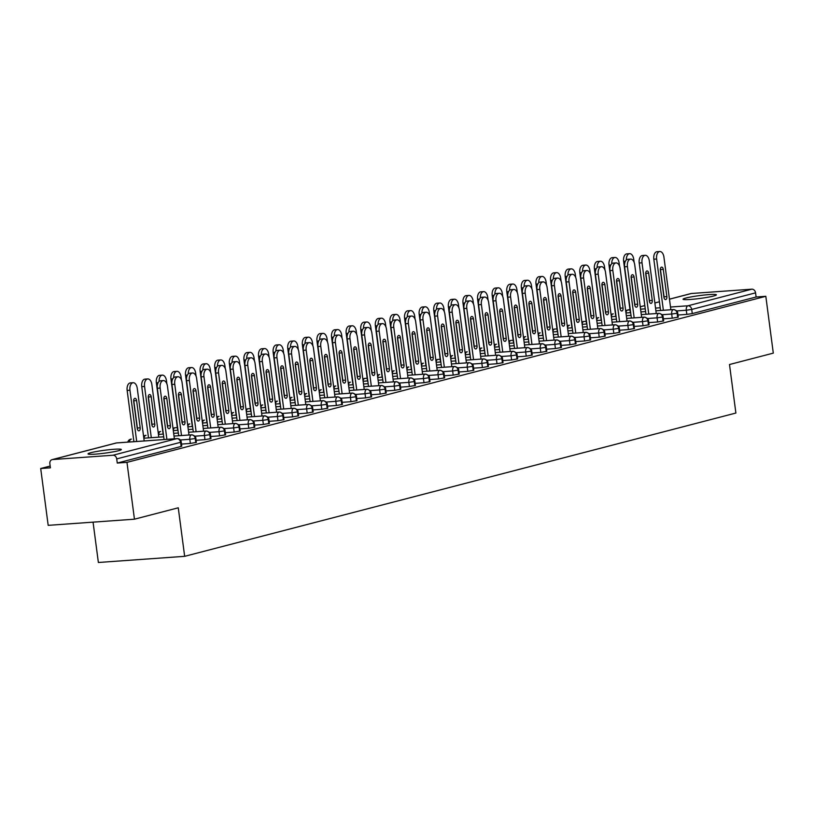 <?xml version="1.0" encoding="UTF-8"?>
<svg xmlns="http://www.w3.org/2000/svg" width="814" height="814" viewBox="0 0 814 814"><rect width="100%" height="100%" fill="white"/><g stroke="black" fill="none" stroke-linecap="round" stroke-linejoin="round"><path stroke-width="1.22" d="M713.522 296.042A16.809 1.445 172.5 0 1 694.922 299.053A16.809 1.445 172.5 0 1 683.048 299.226A16.809 1.445 172.5 0 1 685.917 298.016A16.809 1.445 172.5 0 1 704.517 295.004A16.809 1.445 172.5 0 1 716.391 294.841A16.809 1.445 172.5 0 1 713.522 296.042M118.488 450.722A16.809 1.445 172.5 0 1 99.888 453.734A16.809 1.445 172.5 0 1 88.014 453.897A16.809 1.445 172.5 0 1 90.873 452.686A16.809 1.445 172.5 0 1 109.483 449.684A16.809 1.445 172.5 0 1 121.347 449.511A16.809 1.445 172.5 0 1 118.488 450.722M669.464 299.155L690.944 293.569A3.938 3.225 75.4 0 1 691.422 293.498L751.821 289.184A3.938 3.225 75.4 0 1 755.565 292.847L756.114 296.998L765.821 296.306L773.3 353.134L729.497 364.519L735.887 413.044L184.656 556.328L178.266 507.804L134.452 519.19L48.179 525.345L40.7 468.518L50.407 467.826L49.858 463.675A3.938 3.225 -104.6 0 1 52.106 459.635L115.954 443.04A3.938 3.225 -104.6 0 1 116.433 442.958L52.584 459.554A3.938 3.225 -104.6 0 0 52.106 459.635M50.173 466.056L40.7 468.518M93.061 522.14L98.372 562.484L184.656 556.328M112.973 455.24L176.821 438.644A3.938 3.225 -104.6 0 1 180.566 442.307L181.237 442.022L181.787 446.174L181.115 446.459L180.566 442.307L116.717 458.903A3.938 3.225 -104.6 0 0 112.973 455.24L52.584 459.554M181.115 446.459L117.267 463.054L126.974 462.362L134.452 519.19M116.717 458.903L117.267 463.054M765.821 296.306L126.974 462.362M677.991 315.028L686.843 314.387L686.294 310.236L676.8 310.917M756.114 296.998L692.266 313.594L686.843 314.387M655.891 310.826L673.371 309.574A3.938 3.225 75.4 0 1 677.116 313.237L677.716 312.973L678.266 317.124L672.242 318.193L671.692 314.031L662.199 314.713M663.379 318.823L672.242 318.193M663.064 321.184L662.515 317.033L657.091 317.836A3.938 2.239 -94.1 0 1 658.77 313.37A3.938 2.239 -94.1 0 1 658.923 313.349L641.29 314.611L658.77 313.37A3.938 3.225 75.4 0 1 662.515 317.033L663.115 316.768L663.664 320.919L657.631 321.988L657.091 317.836L647.598 318.508M648.778 322.619L657.631 321.988M648.463 324.979L647.913 320.828L642.49 321.632A3.938 2.239 -94.1 0 1 644.169 317.165A3.938 2.239 -94.1 0 1 644.322 317.145L626.688 318.406L644.169 317.165A3.938 3.225 75.4 0 1 647.913 320.828L648.514 320.563L649.063 324.715L643.029 325.783L642.49 321.632L632.997 322.303M634.177 326.414L643.029 325.783M633.852 328.775L633.312 324.623L627.889 325.427A3.938 2.239 -94.1 0 1 629.558 320.96A3.938 2.239 -94.1 0 1 629.721 320.94L612.087 322.202L629.558 320.96A3.938 3.225 75.4 0 1 633.312 324.623L633.913 324.359L634.452 328.51L628.428 329.578L627.889 325.427L618.396 326.099M619.576 330.209L628.428 329.578M619.251 332.57L618.711 328.418L613.278 329.222A3.938 2.239 -94.1 0 1 614.957 324.755A3.938 2.239 -94.1 0 1 615.119 324.735L597.486 325.997L614.957 324.755A3.938 3.225 75.4 0 1 618.711 328.418L619.312 328.154L619.851 332.305L613.827 333.374L613.278 329.222L603.784 329.894M604.975 334.005L613.827 333.374M582.885 329.802L600.356 328.551A3.938 3.225 75.4 0 1 604.11 332.214L604.71 331.949L605.25 336.101L599.226 337.169L598.677 333.018L589.183 333.689M590.374 337.8L599.226 337.169M590.048 340.16L589.499 336.009L584.076 336.813A3.938 2.239 -94.1 0 1 585.754 332.346A3.938 2.239 -94.1 0 1 585.917 332.326L568.284 333.587L585.754 332.346A3.938 3.225 75.4 0 1 589.499 336.009L590.099 335.744L590.649 339.896L584.625 340.964L584.076 336.813L574.582 337.484M575.773 341.595L584.625 340.964M575.447 343.956L574.898 339.804L569.474 340.608A3.938 2.239 -94.1 0 1 571.153 336.141A3.938 2.239 -94.1 0 1 571.316 336.121L553.683 337.383L571.153 336.141A3.938 3.225 75.4 0 1 574.898 339.804L575.498 339.54L576.047 343.691L570.024 344.76L569.474 340.608L559.981 341.28M561.172 345.39L570.024 344.76M560.846 347.751L560.297 343.6L554.873 344.403A3.938 2.239 -94.1 0 1 556.552 339.937A3.938 2.239 -94.1 0 1 556.705 339.916L539.072 341.178L556.552 339.937A3.938 3.225 75.4 0 1 560.297 343.6L560.897 343.335L561.446 347.486L555.423 348.555L554.873 344.403L545.38 345.075M546.57 349.186L555.423 348.555M546.245 351.546L545.695 347.395L540.272 348.199A3.938 2.239 -94.1 0 1 541.951 343.732A3.938 2.239 -94.1 0 1 542.104 343.712L524.47 344.973L541.951 343.732A3.938 3.225 75.4 0 1 545.695 347.395L546.296 347.13L546.845 351.282L540.822 352.35L540.272 348.199L530.779 348.87M531.969 352.981L540.822 352.35M509.869 348.779L527.35 347.527A3.938 3.225 75.4 0 1 531.094 351.19L531.695 350.926L532.244 355.077L526.22 356.145L525.671 351.994L516.178 352.666M517.358 356.776L526.22 356.145M517.043 359.137L516.493 354.985L511.07 355.789A3.938 2.239 -94.1 0 1 512.749 351.322A3.938 2.239 -94.1 0 1 512.901 351.302L495.268 352.564L512.749 351.322A3.938 3.225 75.4 0 1 516.493 354.985L517.094 354.721L517.643 358.872L511.609 359.941L511.07 355.789L501.577 356.471M502.757 360.571L511.609 359.941M502.442 362.932L501.892 358.781L496.469 359.584A3.938 2.239 -94.1 0 1 498.148 355.118A3.938 2.239 -94.1 0 1 498.3 355.097L480.667 356.359L498.148 355.118A3.938 3.225 75.4 0 1 501.892 358.781L502.492 358.516L503.042 362.668L497.008 363.736L496.469 359.584L486.976 360.266M488.156 364.367L497.008 363.736M487.83 366.727L487.291 362.576L481.857 363.38A3.938 2.239 -94.1 0 1 483.536 358.913A3.938 2.239 -94.1 0 1 483.699 358.893L466.066 360.154L483.536 358.913A3.938 3.225 75.4 0 1 487.291 362.576L487.891 362.311L488.431 366.463L482.407 367.531L481.857 363.38L472.374 364.062M473.555 368.162L482.407 367.531M473.229 370.523L472.69 366.371L467.256 367.175A3.938 2.239 -94.1 0 1 468.935 362.718A3.938 2.239 -94.1 0 1 469.098 362.688L451.465 363.95L468.935 362.718A3.938 3.225 75.4 0 1 472.69 366.371L473.29 366.107L473.829 370.258L467.806 371.326L467.256 367.175L457.763 367.857M458.954 371.957L467.806 371.326M436.864 367.755L454.334 366.514A3.938 3.225 75.4 0 1 458.089 370.167L458.689 369.902L459.228 374.053L453.205 375.122L452.655 370.97L443.162 371.652M444.352 375.753L453.205 375.122M444.027 378.113L443.477 373.962L438.054 374.766A3.938 2.239 -94.1 0 1 439.733 370.309A3.938 2.239 -94.1 0 1 439.896 370.278L422.263 371.54L439.733 370.309A3.938 3.225 75.4 0 1 443.477 373.962L444.078 373.697L444.627 377.849L438.604 378.917L438.054 374.766L428.561 375.447M429.751 379.548L438.604 378.917M429.426 381.908L428.876 377.757L423.453 378.561A3.938 2.239 -94.1 0 1 425.132 374.104A3.938 2.239 -94.1 0 1 425.295 374.084L407.661 375.335L425.132 374.104A3.938 3.225 75.4 0 1 428.876 377.757L429.477 377.493L430.026 381.644L424.002 382.712L423.453 378.561L413.96 379.243M415.15 383.343L424.002 382.712M414.825 385.714L414.275 381.552L408.852 382.356A3.938 2.239 -94.1 0 1 410.531 377.899A3.938 2.239 -94.1 0 1 410.683 377.879L393.05 379.131L410.531 377.899A3.938 3.225 75.4 0 1 414.275 381.552L414.875 381.288L415.425 385.449L409.401 386.508L408.852 382.356L399.359 383.038M400.549 387.138L409.401 386.508M400.223 389.509L399.674 385.358L394.251 386.151A3.938 2.239 -94.1 0 1 395.93 381.695A3.938 2.239 -94.1 0 1 396.082 381.674L378.449 382.926L395.93 381.695A3.938 3.225 75.4 0 1 399.674 385.358L400.274 385.093L400.824 389.245L394.8 390.303L394.251 386.151L384.757 386.833M385.948 390.934L394.8 390.303M363.848 386.731L381.328 385.49A3.938 3.225 75.4 0 1 385.073 389.153L385.673 388.889L386.223 393.04L380.199 394.098L379.65 389.947L370.156 390.628M371.337 394.729L380.199 394.098M371.021 397.1L370.472 392.948L365.048 393.742A3.938 2.239 -94.1 0 1 366.727 389.285A3.938 2.239 -94.1 0 1 366.88 389.265L349.247 390.517L366.727 389.285A3.938 3.225 75.4 0 1 370.472 392.948L371.072 392.684L371.622 396.835L365.588 397.893L365.048 393.742L355.555 394.424M356.736 398.524L365.588 397.893M356.42 400.895L355.871 396.744L350.447 397.537A3.938 2.239 -94.1 0 1 352.126 393.081A3.938 2.239 -94.1 0 1 352.279 393.06L334.646 394.312L352.126 393.081A3.938 3.225 75.4 0 1 355.871 396.744L356.471 396.479L357.02 400.63L350.987 401.689L350.447 397.537L340.954 398.219M342.134 402.32L350.987 401.689M341.809 404.69L341.269 400.539L335.836 401.333A3.938 2.239 -94.1 0 1 337.515 396.876A3.938 2.239 -94.1 0 1 337.678 396.856L320.044 398.107L337.515 396.876A3.938 3.225 75.4 0 1 341.269 400.539L341.87 400.274L342.409 404.426L336.386 405.484L335.836 401.333L326.353 402.014M327.533 406.115L336.386 405.484M327.208 408.486L326.668 404.334L321.235 405.128A3.938 2.239 -94.1 0 1 322.914 400.671A3.938 2.239 -94.1 0 1 323.077 400.651L305.443 401.913L322.914 400.671A3.938 3.225 75.4 0 1 326.668 404.334L327.269 404.07L327.808 408.221L321.784 409.279L321.235 405.128L311.742 405.81M312.932 409.92L321.784 409.279M312.607 412.281L312.067 408.129L306.634 408.923A3.938 2.239 -94.1 0 1 308.313 404.466A3.938 2.239 -94.1 0 1 308.475 404.446L290.842 405.708L308.313 404.466A3.938 3.225 75.4 0 1 312.067 408.129L312.668 407.865L313.207 412.016L307.183 413.074L306.634 408.923L297.141 409.605M298.331 413.716L307.183 413.074M298.005 416.076L297.456 411.925L292.033 412.718A3.938 2.239 -94.1 0 1 293.712 408.262A3.938 2.239 -94.1 0 1 293.874 408.241L276.241 409.503L293.712 408.262A3.938 3.225 75.4 0 1 297.456 411.925L298.056 411.66L298.606 415.812L292.582 416.87L292.033 412.718L282.539 413.4M283.73 417.511L292.582 416.87M283.404 419.871L282.855 415.72L277.432 416.514A3.938 2.239 -94.1 0 1 279.11 412.057A3.938 2.239 -94.1 0 1 279.273 412.037L261.64 413.298L279.11 412.057A3.938 3.225 75.4 0 1 282.855 415.72L283.455 415.455L284.005 419.607L277.981 420.675L277.432 416.514L267.938 417.195M269.129 421.306L277.981 420.675M247.039 417.104L264.509 415.852A3.938 3.225 75.4 0 1 268.254 419.515L268.854 419.251L269.403 423.402L263.38 424.47L262.83 420.319L253.337 420.991M254.528 425.101L263.38 424.47M254.202 427.462L253.653 423.311L248.229 424.114A3.938 2.239 -94.1 0 1 249.908 419.648A3.938 2.239 -94.1 0 1 250.061 419.627L232.428 420.889L249.908 419.648A3.938 3.225 75.4 0 1 253.653 423.311L254.253 423.046L254.802 427.197L248.779 428.266L248.229 424.114L238.736 424.786M239.927 428.897L248.779 428.266M239.601 431.257L239.051 427.106L233.628 427.91A3.938 2.239 -94.1 0 1 235.307 423.443A3.938 2.239 -94.1 0 1 235.46 423.422L217.826 424.684L235.307 423.443A3.938 3.225 75.4 0 1 239.051 427.106L239.652 426.841L240.201 430.993L234.178 432.061L233.628 427.91L224.135 428.581M225.315 432.692L234.178 432.061M225 435.052L224.45 430.901L219.027 431.705A3.938 2.239 -94.1 0 1 220.706 427.238A3.938 2.239 -94.1 0 1 220.859 427.218L203.225 428.479L220.706 427.238A3.938 3.225 75.4 0 1 224.45 430.901L225.051 430.637L225.6 434.788L219.566 435.856L219.027 431.705L209.534 432.376M210.714 436.487L219.566 435.856M210.399 438.848L209.849 434.696L204.426 435.5A3.938 2.239 -94.1 0 1 206.095 431.033A3.938 2.239 -94.1 0 1 206.257 431.013L188.624 432.275L206.095 431.033A3.938 3.225 75.4 0 1 209.849 434.696L210.45 434.432L210.999 438.583L204.965 439.652L204.426 435.5L194.933 436.172M196.113 440.282L204.965 439.652M174.023 436.08L191.494 434.829A3.938 3.225 75.4 0 1 195.248 438.492L195.848 438.227L196.388 442.378L190.364 443.447L189.815 439.295L180.321 439.967M181.512 444.078L190.364 443.447M195.848 438.227C195.808 436.65 194.414 435.51 191.656 434.808A3.938 2.239 -94.1 0 0 191.494 434.829A3.938 2.239 -94.1 0 0 189.815 439.295L195.248 438.492L195.787 442.643M127.788 442.124A3.938 3.938 0 0 1 130.627 439.224A3.938 3.225 75.4 0 1 130.779 439.184A3.938 3.225 75.4 0 1 131.105 439.143L131.268 439.122A3.938 2.239 -94.1 0 1 131.42 439.122M143.824 438.237L163.736 436.813L143.824 438.227M143.579 436.314A3.938 3.938 0 0 1 145.228 435.429A3.938 3.225 75.4 0 1 145.38 435.388A3.938 3.225 75.4 0 1 145.706 435.348L145.869 435.327A3.938 2.239 -94.1 0 1 146.021 435.327M158.425 434.442L163.38 434.086L158.425 434.432M173.667 433.353L178.337 433.017L173.667 433.343M158.181 432.519A3.938 3.938 0 0 1 159.829 431.634A3.938 3.225 75.4 0 1 159.982 431.593A3.938 3.225 75.4 0 1 160.307 431.552L160.47 431.532A3.938 2.239 -94.1 0 1 160.633 431.532M173.301 430.626L177.981 430.291L173.301 430.616M192.938 429.212L188.268 429.548L192.949 429.222M173.026 428.52A3.938 3.938 0 0 1 174.43 427.838A3.938 3.225 75.4 0 1 174.583 427.798A3.938 3.225 75.4 0 1 174.908 427.757L177.35 427.584M187.912 426.831L192.582 426.495L187.902 426.821M207.539 425.417L202.869 425.753L207.55 425.427M187.627 424.725A3.938 3.938 0 0 1 189.031 424.043A3.938 3.225 75.4 0 1 189.184 424.002A3.938 3.225 75.4 0 1 189.509 423.962L189.672 423.941A3.938 2.239 -94.1 0 1 189.835 423.941M207.183 422.69L202.513 423.026L207.183 422.7M222.151 421.621L217.47 421.957L222.151 421.632M268.854 419.251C268.824 417.663 267.43 416.524 264.662 415.832A3.938 2.239 -94.1 0 0 264.509 415.852A3.938 2.239 -94.1 0 0 262.83 420.319L268.254 419.515L268.803 423.667M202.228 420.93A3.938 3.938 0 0 1 203.632 420.248A3.938 3.225 75.4 0 1 203.785 420.207A3.938 3.225 75.4 0 1 204.121 420.166L204.273 420.146A3.938 2.239 -94.1 0 1 204.436 420.146M217.114 419.241L221.784 418.905L217.114 419.23M232.071 418.172L236.752 417.836L232.071 418.162M216.839 417.134A3.938 3.938 0 0 1 218.244 416.453A3.938 3.225 75.4 0 1 218.386 416.412A3.938 3.225 75.4 0 1 218.722 416.371L218.874 416.351A3.938 2.239 -94.1 0 1 219.037 416.351M236.386 415.099L231.715 415.435L236.396 415.109M246.673 414.377L251.353 414.041L246.673 414.367M231.441 413.339A3.938 3.938 0 0 1 232.845 412.657A3.938 3.225 75.4 0 1 232.987 412.617A3.938 3.225 75.4 0 1 233.323 412.576L233.476 412.556A3.938 2.239 -94.1 0 1 233.638 412.556M250.987 411.304L246.316 411.64L250.997 411.314M261.274 410.582L265.954 410.246L261.274 410.571M246.042 409.544A3.938 3.938 0 0 1 247.446 408.852A3.938 3.225 75.4 0 1 247.588 408.821A3.938 3.225 75.4 0 1 247.924 408.781L250.356 408.608M260.918 407.855L265.598 407.519L260.918 407.845M275.875 406.786L280.555 406.451L275.875 406.776M260.643 405.748A3.938 3.938 0 0 1 262.047 405.057A3.938 3.225 75.4 0 1 262.2 405.026A3.938 3.225 75.4 0 1 262.525 404.985L262.688 404.965A3.938 2.239 -94.1 0 1 262.841 404.955M280.199 403.713L275.519 404.049L280.199 403.724M295.156 402.645L290.476 402.981L295.156 402.655M275.244 401.953A3.938 3.938 0 0 1 276.648 401.261A3.938 3.225 75.4 0 1 276.801 401.231A3.938 3.225 75.4 0 1 277.126 401.19L277.289 401.17A3.938 2.239 -94.1 0 1 277.442 401.16M290.12 400.254L294.8 399.928L290.12 400.244M305.087 399.186L309.758 398.86L305.087 399.175M289.845 398.158A3.938 3.938 0 0 1 291.249 397.466A3.938 3.225 75.4 0 1 291.402 397.436A3.938 3.225 75.4 0 1 291.727 397.395L291.89 397.374A3.938 2.239 -94.1 0 1 292.043 397.364M304.721 396.459L309.401 396.133L304.721 396.449M319.688 395.39L324.359 395.065L319.688 395.38M304.446 394.363A3.938 3.938 0 0 1 305.85 393.671A3.938 3.225 75.4 0 1 306.003 393.64A3.938 3.225 75.4 0 1 306.329 393.6L306.491 393.579A3.938 2.239 -94.1 0 1 306.654 393.569M319.322 392.663L324.003 392.338L319.322 392.653M334.289 391.595L338.97 391.269L334.289 391.585M385.673 388.889C385.643 387.301 384.239 386.162 381.481 385.47A3.938 2.239 -94.1 0 0 381.328 385.49A3.938 2.239 -94.1 0 0 379.65 389.947L385.073 389.153L385.622 393.304M319.047 390.567A3.938 3.938 0 0 1 320.451 389.875A3.938 3.225 75.4 0 1 320.604 389.845A3.938 3.225 75.4 0 1 320.93 389.804L321.092 389.774A3.938 2.239 -94.1 0 1 321.255 389.774M333.933 388.868L338.604 388.543L333.923 388.858M348.891 387.8L353.571 387.474L348.891 387.79M333.648 386.772A3.938 3.938 0 0 1 335.053 386.08A3.938 3.225 75.4 0 1 335.205 386.05A3.938 3.225 75.4 0 1 335.531 386.009L335.694 385.978A3.938 2.239 -94.1 0 1 335.856 385.978M348.534 385.073L353.205 384.737L348.534 385.063M368.172 383.669L363.492 383.994L368.172 383.679M348.25 382.977A3.938 3.938 0 0 1 349.654 382.285A3.938 3.225 75.4 0 1 349.806 382.254A3.938 3.225 75.4 0 1 350.142 382.204L350.295 382.183A3.938 2.239 -94.1 0 1 350.458 382.183M363.136 381.278L367.806 380.942L363.136 381.267M378.093 380.209L382.773 379.873L378.093 380.199M362.861 379.171A3.938 3.938 0 0 1 364.265 378.49A3.938 3.225 75.4 0 1 364.407 378.459A3.938 3.225 75.4 0 1 364.743 378.408L367.175 378.235M377.737 377.482L382.417 377.147L377.737 377.472M392.694 376.414L397.374 376.078L392.694 376.404M377.462 375.376A3.938 3.938 0 0 1 378.866 374.694A3.938 3.225 75.4 0 1 379.009 374.664A3.938 3.225 75.4 0 1 379.344 374.613L379.497 374.593A3.938 2.239 -94.1 0 1 379.66 374.593M397.008 373.341L392.338 373.677L397.018 373.351M411.976 372.273L407.295 372.608L411.976 372.283M458.689 369.902C458.648 368.325 457.254 367.185 454.497 366.483A3.938 2.239 -94.1 0 0 454.334 366.514A3.938 2.239 -94.1 0 0 452.655 370.97L458.089 370.167L458.628 374.318M392.063 371.581A3.938 3.938 0 0 1 393.467 370.899A3.938 3.225 75.4 0 1 393.61 370.869A3.938 3.225 75.4 0 1 393.945 370.818L394.098 370.797A3.938 2.239 -94.1 0 1 394.261 370.797M406.939 369.892L411.619 369.556L406.939 369.882M421.896 368.823L426.577 368.488L421.896 368.813M406.664 367.786A3.938 3.938 0 0 1 408.068 367.104A3.938 3.225 75.4 0 1 408.221 367.073A3.938 3.225 75.4 0 1 408.547 367.022L408.709 367.002A3.938 2.239 -94.1 0 1 408.862 367.002M421.54 366.097L426.221 365.761L421.54 366.086M436.508 365.028L441.178 364.692L436.497 365.018M421.265 363.99A3.938 3.938 0 0 1 422.67 363.309A3.938 3.225 75.4 0 1 422.822 363.278A3.938 3.225 75.4 0 1 423.148 363.227L423.311 363.207A3.938 2.239 -94.1 0 1 423.463 363.207M436.141 362.301L440.822 361.965L436.141 362.291M451.109 361.233L455.779 360.897L451.109 361.223M435.866 360.195A3.938 3.938 0 0 1 437.271 359.513A3.938 3.225 75.4 0 1 437.423 359.483A3.938 3.225 75.4 0 1 437.749 359.432L440.191 359.259M450.742 358.506L455.423 358.17L450.742 358.496M465.71 357.438L470.38 357.102L465.71 357.427M450.468 356.4A3.938 3.938 0 0 1 451.872 355.718A3.938 3.225 75.4 0 1 452.024 355.687A3.938 3.225 75.4 0 1 452.35 355.637L452.513 355.616A3.938 2.239 -94.1 0 1 452.676 355.616M470.024 354.365L465.343 354.701L470.024 354.375M484.981 353.296L480.311 353.632L484.991 353.307M531.695 350.926C531.664 349.348 530.26 348.209 527.503 347.507A3.938 2.239 -94.1 0 0 527.35 347.527A3.938 2.239 -94.1 0 0 525.671 351.994L531.094 351.19L531.644 355.342M465.069 352.604A3.938 3.938 0 0 1 466.473 351.923A3.938 3.225 75.4 0 1 466.626 351.892A3.938 3.225 75.4 0 1 466.951 351.841L467.114 351.821A3.938 2.239 -94.1 0 1 467.277 351.821M479.955 350.915L484.625 350.58L479.945 350.905M494.912 349.847L499.593 349.511L494.912 349.837M479.67 348.809A3.938 3.938 0 0 1 481.074 348.127A3.938 3.225 75.4 0 1 481.227 348.097A3.938 3.225 75.4 0 1 481.552 348.046L481.715 348.026A3.938 2.239 -94.1 0 1 481.878 348.026M494.556 347.12L499.226 346.784L494.556 347.11M509.513 346.052L514.194 345.716L509.513 346.042M494.271 345.014A3.938 3.938 0 0 1 495.675 344.332A3.938 3.225 75.4 0 1 495.828 344.291A3.938 3.225 75.4 0 1 496.164 344.251L496.316 344.23A3.938 2.239 -94.1 0 1 496.479 344.23M509.157 343.325L513.827 342.989L509.157 343.315M524.114 342.256L528.795 341.921L524.114 342.246M508.882 341.219A3.938 3.938 0 0 1 510.286 340.537A3.938 3.225 75.4 0 1 510.429 340.496A3.938 3.225 75.4 0 1 510.765 340.456L513.196 340.283M523.758 339.53L528.439 339.194L523.758 339.519M538.715 338.461L543.396 338.125L538.715 338.451M523.483 337.423A3.938 3.938 0 0 1 524.888 336.742A3.938 3.225 75.4 0 1 525.03 336.701A3.938 3.225 75.4 0 1 525.366 336.66L525.518 336.64A3.938 2.239 -94.1 0 1 525.681 336.64M543.03 335.388L538.359 335.724L543.04 335.399M557.997 334.32L553.317 334.656L557.997 334.33M604.71 331.949C604.67 330.372 603.276 329.232 600.518 328.53A3.938 2.239 -94.1 0 0 600.356 328.551A3.938 2.239 -94.1 0 0 598.677 333.018L604.11 332.214L604.649 336.365M538.085 333.628A3.938 3.938 0 0 1 539.489 332.946A3.938 3.225 75.4 0 1 539.631 332.906A3.938 3.225 75.4 0 1 539.967 332.865L540.12 332.845A3.938 2.239 -94.1 0 1 540.282 332.845M552.96 331.939L557.641 331.603L552.96 331.929M567.918 330.871L572.598 330.535L567.918 330.86M552.686 329.833A3.938 3.938 0 0 1 554.09 329.151A3.938 3.225 75.4 0 1 554.242 329.11A3.938 3.225 75.4 0 1 554.568 329.07L557.01 328.897M567.562 328.144L572.242 327.808L567.562 328.134M582.529 327.075L587.199 326.74L582.519 327.065M567.287 326.038A3.938 3.938 0 0 1 568.691 325.356A3.938 3.225 75.4 0 1 568.844 325.315A3.938 3.225 75.4 0 1 569.169 325.274L569.332 325.254A3.938 2.239 -94.1 0 1 569.485 325.254M582.163 324.348L586.843 324.013L582.163 324.338M597.13 323.28L601.8 322.944L597.13 323.27M581.888 322.242A3.938 3.938 0 0 1 583.292 321.561A3.938 3.225 75.4 0 1 583.445 321.52A3.938 3.225 75.4 0 1 583.77 321.479L586.212 321.306M596.764 320.553L601.444 320.217L596.764 320.543M611.731 319.485L616.401 319.149L611.731 319.475M596.489 318.447A3.938 3.938 0 0 1 597.893 317.765A3.938 3.225 75.4 0 1 598.046 317.725A3.938 3.225 75.4 0 1 598.371 317.684L598.534 317.663A3.938 2.239 -94.1 0 1 598.697 317.663M616.045 316.412L611.365 316.748L616.045 316.422M631.003 315.344L626.332 315.679L631.013 315.354M677.716 312.973C677.686 311.386 676.281 310.246 673.524 309.554A3.938 2.239 -94.1 0 0 673.371 309.574A3.938 2.239 -94.1 0 0 671.692 314.031L677.116 313.237L677.665 317.389M611.09 314.652A3.938 3.938 0 0 1 612.494 313.97A3.938 3.225 75.4 0 1 612.647 313.929A3.938 3.225 75.4 0 1 612.973 313.889L613.135 313.868A3.938 2.239 -94.1 0 1 613.298 313.868M625.976 312.963L630.646 312.627L625.966 312.952M640.933 311.894L645.614 311.559L640.933 311.884M157.346 388.268A6.563 3.734 -94.1 0 1 160.531 380.769L163.339 380.565A6.563 3.734 85.9 0 0 160.155 388.064L157.346 388.268L164.092 439.529M174.379 438.797L167.45 386.172A6.563 3.734 85.9 0 0 163.339 380.565M163.879 398.015A2.625 1.496 -94.1 0 1 164.001 398.616L167.582 425.864A2.625 1.496 -94.1 0 1 167.582 427.014M166.901 439.336L160.155 388.064M166.799 398.412L170.391 425.661A2.625 1.496 -94.1 0 1 169.119 428.663A2.625 1.496 -94.1 0 1 167.47 426.414L163.879 399.175A2.625 1.496 -94.1 0 1 165.15 396.174A2.625 1.496 -94.1 0 1 166.799 398.412L164.001 398.616M144.19 440.954L137.261 388.329A6.563 3.734 85.9 0 0 133.14 382.722A6.563 3.734 85.9 0 0 129.955 390.221L136.701 441.493M129.955 390.221L127.147 390.425A6.563 3.734 -94.1 0 1 130.332 382.926L133.14 382.722M137.271 428.571A2.625 1.496 85.9 0 0 138.919 430.82A2.625 1.496 85.9 0 0 140.191 427.818L136.599 400.569A2.625 1.496 85.9 0 0 134.961 398.331A2.625 1.496 85.9 0 0 133.679 401.333L137.271 428.571M127.147 390.425L133.903 441.687M137.393 429.171A2.625 1.496 85.9 0 0 137.383 428.011L133.801 400.773A2.625 1.496 85.9 0 0 133.679 400.173M171.947 384.473A6.563 3.734 -94.1 0 1 175.132 376.974L177.94 376.77A6.563 3.734 85.9 0 0 174.756 384.269L171.947 384.473L178.704 435.734M188.98 435.002L182.051 382.377A6.563 3.734 85.9 0 0 177.94 376.77M178.48 394.22A2.625 1.496 -94.1 0 1 178.602 394.821L182.183 422.069A2.625 1.496 -94.1 0 1 182.194 423.219M181.502 435.531L174.756 384.269M181.4 394.617L184.992 421.866A2.625 1.496 -94.1 0 1 183.72 424.867A2.625 1.496 -94.1 0 1 182.071 422.619L178.48 395.38A2.625 1.496 -94.1 0 1 179.752 392.379A2.625 1.496 -94.1 0 1 181.4 394.617L178.602 394.821M186.548 380.677A6.563 3.734 -94.1 0 1 189.733 373.178L192.542 372.975A6.563 3.734 85.9 0 0 189.357 380.474L186.548 380.677L193.305 431.939M203.581 431.206L196.652 378.581A6.563 3.734 85.9 0 0 192.542 372.975M193.081 390.425A2.625 1.496 -94.1 0 1 193.203 391.025L196.785 418.264A2.625 1.496 -94.1 0 1 196.795 419.424M196.103 431.735L189.357 380.474M196.001 390.822L199.593 418.07A2.625 1.496 -94.1 0 1 198.321 421.072A2.625 1.496 -94.1 0 1 196.673 418.823L193.081 391.585A2.625 1.496 -94.1 0 1 194.353 388.583A2.625 1.496 -94.1 0 1 196.001 390.822L193.203 391.025M201.15 376.882A6.563 3.734 -94.1 0 1 204.334 369.383L207.143 369.18A6.563 3.734 85.9 0 0 203.958 376.679L201.15 376.882L207.906 428.144M218.193 427.411L211.264 374.776A6.563 3.734 85.9 0 0 207.143 369.18M207.682 386.63A2.625 1.496 -94.1 0 1 207.804 387.23L211.386 414.468A2.625 1.496 -94.1 0 1 211.396 415.628M210.704 427.94L203.958 376.679M210.602 387.026L214.194 414.275A2.625 1.496 -94.1 0 1 212.922 417.277A2.625 1.496 -94.1 0 1 211.274 415.028L207.682 387.79A2.625 1.496 -94.1 0 1 208.964 384.788A2.625 1.496 -94.1 0 1 210.602 387.026L207.804 387.23M215.761 373.087A6.563 3.734 -94.1 0 1 218.935 365.588L221.744 365.384A6.563 3.734 85.9 0 0 218.559 372.883L215.761 373.087L222.507 424.348M232.794 423.616L225.865 370.981A6.563 3.734 85.9 0 0 221.744 365.384M222.283 382.834A2.625 1.496 -94.1 0 1 222.405 383.435L225.987 410.673A2.625 1.496 -94.1 0 1 225.997 411.833M225.305 424.145L218.559 372.883M225.213 383.231L228.795 410.48A2.625 1.496 -94.1 0 1 227.523 413.481A2.625 1.496 -94.1 0 1 225.875 411.233L222.283 383.994A2.625 1.496 -94.1 0 1 223.565 380.993A2.625 1.496 -94.1 0 1 225.213 383.231L222.405 383.435M158.791 437.159L151.862 384.523A6.563 3.734 85.9 0 0 147.741 378.927A6.563 3.734 85.9 0 0 144.556 386.426L151.302 437.688M144.556 386.426L141.758 386.63A6.563 3.734 -94.1 0 1 144.933 379.131L147.741 378.927M151.872 424.776A2.625 1.496 85.9 0 0 153.52 427.024A2.625 1.496 85.9 0 0 154.792 424.023L151.211 396.774A2.625 1.496 85.9 0 0 149.562 394.536A2.625 1.496 85.9 0 0 148.28 397.537L151.872 424.776M141.758 386.63L148.504 437.891M151.994 425.376A2.625 1.496 85.9 0 0 151.984 424.216L148.402 396.978A2.625 1.496 85.9 0 0 148.28 396.377M166.87 383.801L166.463 380.728A6.563 3.734 85.9 0 0 162.342 375.132A6.563 3.734 85.9 0 0 159.066 381.43M158.12 382.702L156.359 382.834A6.563 3.734 -94.1 0 1 159.534 375.335L162.342 375.132M156.359 382.834L163.105 434.096M181.471 380.006L181.064 376.933A6.563 3.734 85.9 0 0 176.943 371.337A6.563 3.734 85.9 0 0 173.667 377.635M172.721 378.907L170.96 379.039A6.563 3.734 -94.1 0 1 174.145 371.54L176.943 371.337M170.96 379.039L177.706 430.301M196.072 376.21L195.665 373.138A6.563 3.734 85.9 0 0 191.544 367.541A6.563 3.734 85.9 0 0 188.268 373.84M187.322 375.112L185.561 375.244A6.563 3.734 -94.1 0 1 188.746 367.735L191.544 367.541M185.561 375.244L192.308 426.505M230.362 369.291A6.563 3.734 -94.1 0 1 233.537 361.792L236.345 361.589A6.563 3.734 85.9 0 0 233.16 369.088L230.362 369.291L237.108 420.553M247.395 419.821L240.466 367.185A6.563 3.734 85.9 0 0 236.345 361.589M236.884 379.039A2.625 1.496 -94.1 0 1 237.006 379.639L240.598 406.878A2.625 1.496 -94.1 0 1 240.598 408.038M239.916 420.35L233.16 369.088M239.815 379.436L243.396 406.685A2.625 1.496 -94.1 0 1 242.124 409.686A2.625 1.496 -94.1 0 1 240.476 407.438L236.894 380.199A2.625 1.496 -94.1 0 1 238.166 377.197A2.625 1.496 -94.1 0 1 239.815 379.436L237.006 379.639M210.673 372.415L210.266 369.342A6.563 3.734 85.9 0 0 206.145 363.746A6.563 3.734 85.9 0 0 202.869 370.044M201.923 371.316L200.163 371.449A6.563 3.734 -94.1 0 1 203.347 363.939L206.145 363.746M200.163 371.449L206.909 422.71M244.963 365.496A6.563 3.734 -94.1 0 1 248.148 357.997L250.946 357.794A6.563 3.734 85.9 0 0 247.761 365.293L244.963 365.496L251.709 416.758M261.996 416.025L255.067 363.39A6.563 3.734 85.9 0 0 250.946 357.794M251.485 375.244A2.625 1.496 -94.1 0 1 251.607 375.844L255.199 403.083A2.625 1.496 -94.1 0 1 255.199 404.243M254.517 416.554L247.761 365.293M254.416 375.641L257.997 402.889A2.625 1.496 -94.1 0 1 256.725 405.881A2.625 1.496 -94.1 0 1 255.077 403.642L251.495 376.404A2.625 1.496 -94.1 0 1 252.767 373.402A2.625 1.496 -94.1 0 1 254.416 375.641L251.607 375.844M259.564 361.701A6.563 3.734 -94.1 0 1 262.749 354.192L265.547 353.998A6.563 3.734 85.9 0 0 262.362 361.497L259.564 361.701L266.31 412.963M276.597 412.23L269.668 359.595A6.563 3.734 85.9 0 0 265.547 353.998M266.086 371.449A2.625 1.496 -94.1 0 1 266.209 372.049L269.8 399.287A2.625 1.496 -94.1 0 1 269.8 400.447M269.119 412.759L262.362 361.497M269.017 371.845L272.598 399.094A2.625 1.496 -94.1 0 1 271.327 402.085A2.625 1.496 -94.1 0 1 269.678 399.847L266.097 372.608A2.625 1.496 -94.1 0 1 267.368 369.607A2.625 1.496 -94.1 0 1 269.017 371.845L266.209 372.049M274.165 357.906A6.563 3.734 -94.1 0 1 277.35 350.396L280.148 350.203A6.563 3.734 85.9 0 0 276.974 357.702L274.165 357.906L280.911 409.167M291.198 408.435L284.269 355.799A6.563 3.734 85.9 0 0 280.148 350.203M280.688 367.653A2.625 1.496 -94.1 0 1 280.81 368.254L284.401 395.492A2.625 1.496 -94.1 0 1 284.401 396.652M283.72 408.964L276.974 357.702M283.618 368.05L287.2 395.299A2.625 1.496 -94.1 0 1 285.928 398.29A2.625 1.496 -94.1 0 1 284.279 396.052L280.698 368.803A2.625 1.496 -94.1 0 1 281.97 365.812A2.625 1.496 -94.1 0 1 283.618 368.05L280.81 368.254M288.767 354.1A6.563 3.734 -94.1 0 1 291.951 346.601L294.749 346.408A6.563 3.734 85.9 0 0 291.575 353.907L288.767 354.1L295.513 405.372M305.799 404.639L298.87 352.004A6.563 3.734 85.9 0 0 294.749 346.408M295.299 363.858A2.625 1.496 -94.1 0 1 295.411 364.448L299.003 391.697A2.625 1.496 -94.1 0 1 299.003 392.857M298.321 405.168L291.575 353.907M298.219 364.255L301.811 391.503A2.625 1.496 -94.1 0 1 300.529 394.495A2.625 1.496 -94.1 0 1 298.891 392.256L295.299 365.008A2.625 1.496 -94.1 0 1 296.571 362.016A2.625 1.496 -94.1 0 1 298.219 364.255L295.411 364.448M225.275 368.62L224.868 365.547A6.563 3.734 85.9 0 0 220.747 359.951A6.563 3.734 85.9 0 0 217.47 366.249M216.534 367.521L214.764 367.643A6.563 3.734 -94.1 0 1 217.948 360.144L220.747 359.951M214.764 367.643L221.51 418.915M239.876 364.825L239.469 361.752A6.563 3.734 85.9 0 0 235.358 356.156A6.563 3.734 85.9 0 0 232.071 362.454M231.135 363.726L229.365 363.848A6.563 3.734 -94.1 0 1 232.55 356.349L235.358 356.156M229.365 363.848L236.111 415.12M254.477 361.029L254.07 357.957A6.563 3.734 85.9 0 0 249.959 352.36A6.563 3.734 85.9 0 0 246.683 358.659M245.736 359.93L243.966 360.053A6.563 3.734 -94.1 0 1 247.151 352.554L249.959 352.36M243.966 360.053L250.722 411.324M269.078 357.234L268.681 354.161A6.563 3.734 85.9 0 0 264.56 348.565A6.563 3.734 85.9 0 0 261.284 354.863M260.338 356.135L258.567 356.257A6.563 3.734 -94.1 0 1 261.752 348.758L264.56 348.565M258.567 356.257L265.323 407.529M303.368 350.305A6.563 3.734 -94.1 0 1 306.552 342.806L309.361 342.613A6.563 3.734 85.9 0 0 306.176 350.112L303.368 350.305L310.114 401.577M320.401 400.844L313.471 348.209A6.563 3.734 85.9 0 0 309.361 342.613M309.9 360.063A2.625 1.496 -94.1 0 1 310.022 360.653L313.604 387.902A2.625 1.496 -94.1 0 1 313.604 389.061M312.922 401.373L306.176 350.112M312.82 360.46L316.412 387.708A2.625 1.496 -94.1 0 1 315.14 390.7A2.625 1.496 -94.1 0 1 313.492 388.461L309.9 361.213A2.625 1.496 -94.1 0 1 311.172 358.221A2.625 1.496 -94.1 0 1 312.82 360.46L310.022 360.653M317.969 346.51A6.563 3.734 -94.1 0 1 321.154 339.011L323.962 338.817A6.563 3.734 85.9 0 0 320.777 346.316L317.969 346.51L324.725 397.781M335.002 397.039L328.073 344.414A6.563 3.734 85.9 0 0 323.962 338.817M324.501 356.267A2.625 1.496 -94.1 0 1 324.623 356.858L328.205 384.106A2.625 1.496 -94.1 0 1 328.215 385.266M327.523 397.578L320.777 346.316M327.421 356.664L331.013 383.903A2.625 1.496 -94.1 0 1 329.741 386.904A2.625 1.496 -94.1 0 1 328.093 384.666L324.501 357.417A2.625 1.496 -94.1 0 1 325.773 354.426A2.625 1.496 -94.1 0 1 327.421 356.664L324.623 356.858M332.57 342.714A6.563 3.734 -94.1 0 1 335.755 335.215L338.563 335.022A6.563 3.734 85.9 0 0 335.378 342.521L332.57 342.714L339.326 393.986M349.603 393.243L342.674 340.618A6.563 3.734 85.9 0 0 338.563 335.022M339.102 352.472A2.625 1.496 -94.1 0 1 339.224 353.062L342.806 380.311A2.625 1.496 -94.1 0 1 342.816 381.471M342.124 393.783L335.378 342.521M342.022 352.869L345.614 380.107A2.625 1.496 -94.1 0 1 344.342 383.109A2.625 1.496 -94.1 0 1 342.694 380.871L339.102 353.622A2.625 1.496 -94.1 0 1 340.374 350.62A2.625 1.496 -94.1 0 1 342.022 352.869L339.224 353.062M347.171 338.919A6.563 3.734 -94.1 0 1 350.356 331.42L353.164 331.227A6.563 3.734 85.9 0 0 349.979 338.726L347.171 338.919L353.927 390.191M364.214 389.448L357.285 336.823A6.563 3.734 85.9 0 0 353.164 331.227M353.703 348.677A2.625 1.496 -94.1 0 1 353.825 349.267L357.407 376.516A2.625 1.496 -94.1 0 1 357.417 377.676M356.725 389.987L349.979 338.726M356.624 349.074L360.215 376.312A2.625 1.496 -94.1 0 1 358.943 379.314A2.625 1.496 -94.1 0 1 357.295 377.075L353.703 349.827A2.625 1.496 -94.1 0 1 354.985 346.825A2.625 1.496 -94.1 0 1 356.624 349.074L353.825 349.267M361.782 335.124A6.563 3.734 -94.1 0 1 364.957 327.625L367.765 327.432A6.563 3.734 85.9 0 0 364.58 334.93L361.782 335.124L368.528 386.396M378.815 385.653L371.886 333.028A6.563 3.734 85.9 0 0 367.765 327.432M368.304 344.882A2.625 1.496 -94.1 0 1 368.427 345.472L372.008 372.72A2.625 1.496 -94.1 0 1 372.018 373.88M371.326 386.192L364.58 334.93M371.235 345.278L374.816 372.517A2.625 1.496 -94.1 0 1 373.545 375.519A2.625 1.496 -94.1 0 1 371.896 373.28L368.304 346.031A2.625 1.496 -94.1 0 1 369.587 343.03A2.625 1.496 -94.1 0 1 371.235 345.278L368.427 345.472M283.679 353.439L283.282 350.366A6.563 3.734 85.9 0 0 279.161 344.77A6.563 3.734 85.9 0 0 275.885 351.068M274.939 352.34L273.168 352.462A6.563 3.734 -94.1 0 1 276.353 344.963L279.161 344.77M273.168 352.462L279.924 403.734M298.28 349.644L297.883 346.571A6.563 3.734 85.9 0 0 293.762 340.974A6.563 3.734 85.9 0 0 290.486 347.273M289.54 348.545L287.78 348.667A6.563 3.734 -94.1 0 1 290.954 341.168L293.762 340.974M287.78 348.667L294.526 399.939M312.891 345.848L312.484 342.775A6.563 3.734 85.9 0 0 308.364 337.179A6.563 3.734 85.9 0 0 305.087 343.477M304.141 344.749L302.381 344.871A6.563 3.734 -94.1 0 1 305.555 337.372L308.364 337.179M302.381 344.871L309.127 396.143M327.493 342.053L327.086 338.98A6.563 3.734 85.9 0 0 322.965 333.374A6.563 3.734 85.9 0 0 319.688 339.682M318.742 340.954L316.982 341.076A6.563 3.734 -94.1 0 1 320.167 333.577L322.965 333.374M316.982 341.076L323.728 392.348M342.094 338.258L341.687 335.185A6.563 3.734 85.9 0 0 337.566 329.578A6.563 3.734 85.9 0 0 334.289 335.887M333.343 337.159L331.583 337.281A6.563 3.734 -94.1 0 1 334.768 329.782L337.566 329.578M331.583 337.281L338.329 388.543M376.383 331.329A6.563 3.734 -94.1 0 1 379.558 323.83L382.366 323.626A6.563 3.734 85.9 0 0 379.182 331.135L376.383 331.329L383.129 382.6M393.416 381.858L386.487 329.232A6.563 3.734 85.9 0 0 382.366 323.626M382.906 341.076A2.625 1.496 -94.1 0 1 383.028 341.677L386.619 368.925A2.625 1.496 -94.1 0 1 386.619 370.085M385.938 382.397L379.182 331.135M385.836 341.483L389.418 368.722A2.625 1.496 -94.1 0 1 388.146 371.723A2.625 1.496 -94.1 0 1 386.497 369.485L382.916 342.236A2.625 1.496 -94.1 0 1 384.188 339.235A2.625 1.496 -94.1 0 1 385.836 341.483L383.028 341.677M356.695 334.462L356.288 331.39A6.563 3.734 85.9 0 0 352.167 325.783A6.563 3.734 85.9 0 0 348.891 332.092M347.944 333.364L346.184 333.486A6.563 3.734 -94.1 0 1 349.369 325.987L352.167 325.783M346.184 333.486L352.93 384.747M390.985 327.533A6.563 3.734 -94.1 0 1 394.169 320.034L396.967 319.831A6.563 3.734 85.9 0 0 393.783 327.34L390.985 327.533L397.731 378.795M408.018 378.062L401.088 325.437A6.563 3.734 85.9 0 0 396.967 319.831M397.507 337.281A2.625 1.496 -94.1 0 1 397.629 337.881L401.221 365.13A2.625 1.496 -94.1 0 1 401.221 366.29M400.539 378.602L393.783 327.34M400.437 337.688L404.019 364.926A2.625 1.496 -94.1 0 1 402.747 367.928A2.625 1.496 -94.1 0 1 401.099 365.69L397.517 338.441A2.625 1.496 -94.1 0 1 398.789 335.439A2.625 1.496 -94.1 0 1 400.437 337.688L397.629 337.881M371.296 330.657L370.889 327.594A6.563 3.734 85.9 0 0 366.768 321.988A6.563 3.734 85.9 0 0 363.492 328.296M362.556 329.568L360.785 329.69A6.563 3.734 -94.1 0 1 363.97 322.191L366.768 321.988M360.785 329.69L367.531 380.952M405.586 323.738A6.563 3.734 -94.1 0 1 408.77 316.239L411.569 316.036A6.563 3.734 85.9 0 0 408.384 323.534L405.586 323.738L412.332 375M422.619 374.267L415.689 321.642A6.563 3.734 85.9 0 0 411.569 316.036M412.108 333.486A2.625 1.496 -94.1 0 1 412.23 334.086L415.822 361.335A2.625 1.496 -94.1 0 1 415.822 362.495M415.14 374.806L408.384 323.534M415.038 333.893L418.62 361.131A2.625 1.496 -94.1 0 1 417.348 364.133A2.625 1.496 -94.1 0 1 415.7 361.894L412.118 334.646A2.625 1.496 -94.1 0 1 413.39 331.644A2.625 1.496 -94.1 0 1 415.038 333.893L412.23 334.086M385.897 326.862L385.49 323.799A6.563 3.734 85.9 0 0 381.379 318.193A6.563 3.734 85.9 0 0 378.093 324.501M377.157 325.773L375.386 325.895A6.563 3.734 -94.1 0 1 378.571 318.396L381.379 318.193M375.386 325.895L382.132 377.157M420.187 319.943A6.563 3.734 -94.1 0 1 423.372 312.444L426.17 312.24A6.563 3.734 85.9 0 0 422.995 319.739L420.187 319.943L426.933 371.204M437.22 370.472L430.291 317.847A6.563 3.734 85.9 0 0 426.17 312.24M426.709 329.69A2.625 1.496 -94.1 0 1 426.831 330.291L430.423 357.539A2.625 1.496 -94.1 0 1 430.423 358.699M429.741 371.011L422.995 319.739M429.639 330.087L433.221 357.336A2.625 1.496 -94.1 0 1 431.949 360.337A2.625 1.496 -94.1 0 1 430.301 358.099L426.719 330.85A2.625 1.496 -94.1 0 1 427.991 327.849A2.625 1.496 -94.1 0 1 429.639 330.087L426.831 330.291M400.498 323.066L400.091 320.004A6.563 3.734 85.9 0 0 395.98 314.397A6.563 3.734 85.9 0 0 392.704 320.706M391.758 321.978L389.987 322.1A6.563 3.734 -94.1 0 1 393.172 314.601L395.98 314.397M389.987 322.1L396.744 373.361M434.788 316.147A6.563 3.734 -94.1 0 1 437.973 308.648L440.771 308.445A6.563 3.734 85.9 0 0 437.596 315.944L434.788 316.147L441.534 367.409M451.821 366.676L444.892 314.051A6.563 3.734 85.9 0 0 440.771 308.445M441.32 325.895A2.625 1.496 -94.1 0 1 441.432 326.495L445.024 353.744A2.625 1.496 -94.1 0 1 445.024 354.904M444.342 367.216L437.596 315.944M444.241 326.292L447.832 353.541A2.625 1.496 -94.1 0 1 446.55 356.542A2.625 1.496 -94.1 0 1 444.912 354.304L441.32 327.055A2.625 1.496 -94.1 0 1 442.592 324.053A2.625 1.496 -94.1 0 1 444.241 326.292L441.432 326.495M415.099 319.271L414.702 316.208A6.563 3.734 85.9 0 0 410.582 310.602A6.563 3.734 85.9 0 0 407.305 316.911M406.359 318.182L404.589 318.305A6.563 3.734 -94.1 0 1 407.773 310.806L410.582 310.602M404.589 318.305L411.345 369.566M449.389 312.352A6.563 3.734 -94.1 0 1 452.574 304.853L455.382 304.65A6.563 3.734 85.9 0 0 452.197 312.149L449.389 312.352L456.135 363.614M466.422 362.881L459.493 310.256A6.563 3.734 85.9 0 0 455.382 304.65M455.921 322.1A2.625 1.496 -94.1 0 1 456.043 322.7L459.625 349.949A2.625 1.496 -94.1 0 1 459.625 351.109M458.943 363.42L452.197 312.149M458.842 322.497L462.433 349.745A2.625 1.496 -94.1 0 1 461.162 352.747A2.625 1.496 -94.1 0 1 459.513 350.508L455.921 323.26A2.625 1.496 -94.1 0 1 457.193 320.258A2.625 1.496 -94.1 0 1 458.842 322.497L456.043 322.7M429.7 315.476L429.304 312.413A6.563 3.734 85.9 0 0 425.183 306.807A6.563 3.734 85.9 0 0 421.906 313.115M420.96 314.387L419.19 314.509A6.563 3.734 -94.1 0 1 422.374 307.01L425.183 306.807M419.19 314.509L425.946 365.771M463.99 308.557A6.563 3.734 -94.1 0 1 467.175 301.058L469.983 300.854A6.563 3.734 85.9 0 0 466.798 308.353L463.99 308.557L470.746 359.819M481.023 359.086L474.094 306.461A6.563 3.734 85.9 0 0 469.983 300.854M470.523 318.305A2.625 1.496 -94.1 0 1 470.645 318.905L474.226 346.154A2.625 1.496 -94.1 0 1 474.236 347.313M473.545 359.625L466.798 308.353M473.443 318.701L477.035 345.95A2.625 1.496 -94.1 0 1 475.763 348.952A2.625 1.496 -94.1 0 1 474.114 346.713L470.523 319.464A2.625 1.496 -94.1 0 1 471.794 316.463A2.625 1.496 -94.1 0 1 473.443 318.701L470.645 318.905M444.302 311.681L443.905 308.618A6.563 3.734 85.9 0 0 439.784 303.012A6.563 3.734 85.9 0 0 436.508 309.32M435.561 310.592L433.801 310.714A6.563 3.734 -94.1 0 1 436.976 303.215L439.784 303.012M433.801 310.714L440.547 361.976M478.591 304.762A6.563 3.734 -94.1 0 1 481.776 297.263L484.584 297.059A6.563 3.734 85.9 0 0 481.4 304.558L478.591 304.762L485.348 356.023M495.624 355.291L488.695 302.666A6.563 3.734 85.9 0 0 484.584 297.059M485.124 314.509A2.625 1.496 -94.1 0 1 485.246 315.11L488.827 342.358A2.625 1.496 -94.1 0 1 488.838 343.508M488.146 355.83L481.4 304.558M488.044 314.906L491.636 342.155A2.625 1.496 -94.1 0 1 490.364 345.156A2.625 1.496 -94.1 0 1 488.715 342.918L485.124 315.669A2.625 1.496 -94.1 0 1 486.396 312.668A2.625 1.496 -94.1 0 1 488.044 314.906L485.246 315.11M458.913 307.885L458.506 304.823A6.563 3.734 85.9 0 0 454.385 299.216A6.563 3.734 85.9 0 0 451.109 305.525M450.162 306.797L448.402 306.919A6.563 3.734 -94.1 0 1 451.577 299.42L454.385 299.216M448.402 306.919L455.148 358.18M493.192 300.966A6.563 3.734 -94.1 0 1 496.377 293.467L499.186 293.264A6.563 3.734 85.9 0 0 496.001 300.763L493.192 300.966L499.949 352.228M510.236 351.495L503.306 298.87A6.563 3.734 85.9 0 0 499.186 293.264M499.725 310.714A2.625 1.496 -94.1 0 1 499.847 311.314L503.428 338.563A2.625 1.496 -94.1 0 1 503.439 339.713M502.747 352.035L496.001 300.763M502.645 311.111L506.237 338.359A2.625 1.496 -94.1 0 1 504.965 341.361A2.625 1.496 -94.1 0 1 503.317 339.123L499.725 311.874A2.625 1.496 -94.1 0 1 501.007 308.872A2.625 1.496 -94.1 0 1 502.645 311.111L499.847 311.314M473.514 304.09L473.107 301.027A6.563 3.734 85.9 0 0 468.986 295.421A6.563 3.734 85.9 0 0 465.71 301.729M464.763 302.991L463.003 303.123A6.563 3.734 -94.1 0 1 466.188 295.624L468.986 295.421M463.003 303.123L469.749 354.385M507.804 297.171A6.563 3.734 -94.1 0 1 510.978 289.672L513.787 289.469A6.563 3.734 85.9 0 0 510.602 296.968L507.804 297.171L514.55 348.433M524.837 347.7L517.908 295.075A6.563 3.734 85.9 0 0 513.787 289.469M514.326 306.919A2.625 1.496 -94.1 0 1 514.448 307.519L518.03 334.768A2.625 1.496 -94.1 0 1 518.04 335.917M517.348 348.239L510.602 296.968M517.256 307.316L520.838 334.564A2.625 1.496 -94.1 0 1 519.566 337.566A2.625 1.496 -94.1 0 1 517.918 335.327L514.326 308.079A2.625 1.496 -94.1 0 1 515.608 305.077A2.625 1.496 -94.1 0 1 517.256 307.316L514.448 307.519M488.115 300.295L487.708 297.232A6.563 3.734 85.9 0 0 483.587 291.626A6.563 3.734 85.9 0 0 480.311 297.934M479.365 299.196L477.604 299.328A6.563 3.734 -94.1 0 1 480.789 291.829L483.587 291.626M477.604 299.328L484.35 350.59M522.405 293.376A6.563 3.734 -94.1 0 1 525.579 285.877L528.388 285.673A6.563 3.734 85.9 0 0 525.203 293.172L522.405 293.376L529.151 344.637M539.438 343.905L532.509 291.28A6.563 3.734 85.9 0 0 528.388 285.673M528.927 303.123A2.625 1.496 -94.1 0 1 529.049 303.724L532.641 330.972A2.625 1.496 -94.1 0 1 532.641 332.122M531.959 344.434L525.203 293.172M531.857 303.52L535.439 330.769A2.625 1.496 -94.1 0 1 534.167 333.771A2.625 1.496 -94.1 0 1 532.519 331.532L528.937 304.283A2.625 1.496 -94.1 0 1 530.209 301.282A2.625 1.496 -94.1 0 1 531.857 303.52L529.049 303.724M502.716 296.5L502.309 293.437A6.563 3.734 85.9 0 0 498.188 287.83A6.563 3.734 85.9 0 0 494.912 294.139M493.966 295.401L492.205 295.533A6.563 3.734 -94.1 0 1 495.39 288.034L498.188 287.83M492.205 295.533L498.951 346.795M537.006 289.581A6.563 3.734 -94.1 0 1 540.191 282.082L542.989 281.878A6.563 3.734 85.9 0 0 539.804 289.377L537.006 289.581L543.752 340.842M554.039 340.11L547.11 287.484A6.563 3.734 85.9 0 0 542.989 281.878M543.528 299.328A2.625 1.496 -94.1 0 1 543.65 299.928L547.242 327.177A2.625 1.496 -94.1 0 1 547.242 328.327M546.56 340.639L539.804 289.377M546.459 299.725L550.04 326.974A2.625 1.496 -94.1 0 1 548.768 329.975A2.625 1.496 -94.1 0 1 547.12 327.737L543.538 300.488A2.625 1.496 -94.1 0 1 544.81 297.486A2.625 1.496 -94.1 0 1 546.459 299.725L543.65 299.928M517.317 292.704L516.91 289.642A6.563 3.734 85.9 0 0 512.789 284.035A6.563 3.734 85.9 0 0 509.513 290.333M508.577 291.605L506.807 291.738A6.563 3.734 -94.1 0 1 509.991 284.239L512.789 284.035M506.807 291.738L513.553 342.999M551.607 285.785A6.563 3.734 -94.1 0 1 554.792 278.286L557.59 278.083A6.563 3.734 85.9 0 0 554.405 285.582L551.607 285.785L558.353 337.047M568.64 336.314L561.711 283.689A6.563 3.734 85.9 0 0 557.59 278.083M558.129 295.533A2.625 1.496 -94.1 0 1 558.251 296.133L561.843 323.382A2.625 1.496 -94.1 0 1 561.843 324.532M561.161 336.843L554.405 285.582M561.06 295.93L564.641 323.178A2.625 1.496 -94.1 0 1 563.369 326.18A2.625 1.496 -94.1 0 1 561.721 323.931L558.139 296.693A2.625 1.496 -94.1 0 1 559.411 293.691A2.625 1.496 -94.1 0 1 561.06 295.93L558.251 296.133M531.918 288.909L531.511 285.846A6.563 3.734 85.9 0 0 527.401 280.24A6.563 3.734 85.9 0 0 524.114 286.538M523.178 287.81L521.408 287.942A6.563 3.734 -94.1 0 1 524.592 280.443L527.401 280.24M521.408 287.942L528.154 339.204M566.208 281.99A6.563 3.734 -94.1 0 1 569.393 274.491L572.191 274.287A6.563 3.734 85.9 0 0 569.017 281.786L566.208 281.99L572.954 333.252M583.241 332.519L576.312 279.894A6.563 3.734 85.9 0 0 572.191 274.287M572.73 291.738A2.625 1.496 -94.1 0 1 572.853 292.338L576.444 319.587A2.625 1.496 -94.1 0 1 576.444 320.736M575.763 333.048L569.017 281.786M575.661 292.134L579.242 319.383A2.625 1.496 -94.1 0 1 577.971 322.385A2.625 1.496 -94.1 0 1 576.322 320.136L572.741 292.898A2.625 1.496 -94.1 0 1 574.012 289.896A2.625 1.496 -94.1 0 1 575.661 292.134L572.853 292.338M546.52 285.114L546.113 282.041A6.563 3.734 85.9 0 0 542.002 276.445A6.563 3.734 85.9 0 0 538.726 282.743M537.779 284.015L536.009 284.147A6.563 3.734 -94.1 0 1 539.194 276.648L542.002 276.445M536.009 284.147L542.765 335.409M580.809 278.195A6.563 3.734 -94.1 0 1 583.994 270.696L586.792 270.492A6.563 3.734 85.9 0 0 583.618 277.991L580.809 278.195L587.555 329.456M597.842 328.724L590.913 276.099A6.563 3.734 85.9 0 0 586.792 270.492M587.342 287.942A2.625 1.496 -94.1 0 1 587.454 288.543L591.045 315.781A2.625 1.496 -94.1 0 1 591.045 316.941M590.364 329.253L583.618 277.991M590.262 288.339L593.854 315.588A2.625 1.496 -94.1 0 1 592.572 318.589A2.625 1.496 -94.1 0 1 590.933 316.341L587.342 289.102A2.625 1.496 -94.1 0 1 588.614 286.101A2.625 1.496 -94.1 0 1 590.262 288.339L587.454 288.543M561.121 281.318L560.724 278.246A6.563 3.734 85.9 0 0 556.603 272.649A6.563 3.734 85.9 0 0 553.327 278.948M552.38 280.219L550.61 280.352A6.563 3.734 -94.1 0 1 553.795 272.853L556.603 272.649M550.61 280.352L557.366 331.613M595.41 274.399A6.563 3.734 -94.1 0 1 598.595 266.9L601.404 266.697A6.563 3.734 85.9 0 0 598.219 274.196L595.41 274.399L602.157 325.661M612.443 324.928L605.514 272.293A6.563 3.734 85.9 0 0 601.404 266.697M601.943 284.147A2.625 1.496 -94.1 0 1 602.065 284.747L605.647 311.986A2.625 1.496 -94.1 0 1 605.657 313.146M604.965 325.458L598.219 274.196M604.863 284.544L608.455 311.793A2.625 1.496 -94.1 0 1 607.183 314.794A2.625 1.496 -94.1 0 1 605.535 312.545L601.943 285.307A2.625 1.496 -94.1 0 1 603.215 282.305A2.625 1.496 -94.1 0 1 604.863 284.544L602.065 284.747M575.722 277.523L575.325 274.45A6.563 3.734 85.9 0 0 571.204 268.854A6.563 3.734 85.9 0 0 567.928 275.152M566.982 276.424L565.211 276.557A6.563 3.734 -94.1 0 1 568.396 269.058L571.204 268.854M565.211 276.557L571.967 327.818M610.012 270.604A6.563 3.734 -94.1 0 1 613.196 263.105L616.005 262.902A6.563 3.734 85.9 0 0 612.82 270.401L610.012 270.604L616.768 321.866M627.045 321.133L620.115 268.498A6.563 3.734 85.9 0 0 616.005 262.902M616.544 280.352A2.625 1.496 -94.1 0 1 616.666 280.952L620.248 308.191A2.625 1.496 -94.1 0 1 620.258 309.351M619.566 321.662L612.82 270.401M619.464 280.749L623.056 307.997A2.625 1.496 -94.1 0 1 621.784 310.999A2.625 1.496 -94.1 0 1 620.136 308.75L616.544 281.512A2.625 1.496 -94.1 0 1 617.816 278.51A2.625 1.496 -94.1 0 1 619.464 280.749L616.666 280.952M590.323 273.728L589.926 270.655A6.563 3.734 85.9 0 0 585.805 265.059A6.563 3.734 85.9 0 0 582.529 271.357M581.583 272.629L579.822 272.761A6.563 3.734 -94.1 0 1 582.997 265.262L585.805 265.059M579.822 272.761L586.568 324.023M624.613 266.809A6.563 3.734 -94.1 0 1 627.798 259.31L630.606 259.106A6.563 3.734 85.9 0 0 627.421 266.605L624.613 266.809L631.369 318.071M641.646 317.338L634.716 264.703A6.563 3.734 85.9 0 0 630.606 259.106M631.145 276.557A2.625 1.496 -94.1 0 1 631.267 277.157L634.849 304.395A2.625 1.496 -94.1 0 1 634.859 305.555M634.167 317.867L627.421 266.605M634.065 276.953L637.657 304.202A2.625 1.496 -94.1 0 1 636.385 307.204A2.625 1.496 -94.1 0 1 634.737 304.955L631.145 277.716A2.625 1.496 -94.1 0 1 632.417 274.715A2.625 1.496 -94.1 0 1 634.065 276.953L631.267 277.157M604.934 269.933L604.527 266.86A6.563 3.734 85.9 0 0 600.406 261.263A6.563 3.734 85.9 0 0 597.13 267.562M596.184 268.834L594.424 268.966A6.563 3.734 -94.1 0 1 597.598 261.457L600.406 261.263M594.424 268.966L601.17 320.228M639.214 263.014A6.563 3.734 -94.1 0 1 642.399 255.515L645.207 255.311A6.563 3.734 85.9 0 0 642.022 262.81L639.214 263.014L645.97 314.275M656.257 313.543L649.328 260.907A6.563 3.734 85.9 0 0 645.207 255.311M645.746 272.761A2.625 1.496 -94.1 0 1 645.868 273.362L649.45 300.6A2.625 1.496 -94.1 0 1 649.46 301.76M648.768 314.072L642.022 262.81M648.666 273.158L652.258 300.407A2.625 1.496 -94.1 0 1 650.986 303.398A2.625 1.496 -94.1 0 1 649.338 301.16L645.746 273.921A2.625 1.496 -94.1 0 1 647.028 270.92A2.625 1.496 -94.1 0 1 648.666 273.158L645.868 273.362M619.535 266.137L619.128 263.064A6.563 3.734 85.9 0 0 615.008 257.468A6.563 3.734 85.9 0 0 611.731 263.767M610.785 265.038L609.025 265.161A6.563 3.734 -94.1 0 1 612.209 257.662L615.008 257.468M609.025 265.161L615.771 316.432M653.825 259.218A6.563 3.734 -94.1 0 1 657 251.709L659.808 251.516A6.563 3.734 85.9 0 0 656.623 259.015L653.825 259.218L660.571 310.48M670.858 309.747L663.929 257.112A6.563 3.734 85.9 0 0 659.808 251.516M660.347 268.966A2.625 1.496 -94.1 0 1 660.469 269.566L664.051 296.805A2.625 1.496 -94.1 0 1 664.061 297.965M663.369 310.276L656.623 259.015M663.278 269.363L666.859 296.611A2.625 1.496 -94.1 0 1 665.587 299.603A2.625 1.496 -94.1 0 1 663.939 297.364L660.347 270.126A2.625 1.496 -94.1 0 1 661.629 267.124A2.625 1.496 -94.1 0 1 663.278 269.363L660.469 269.566M634.137 262.342L633.73 259.269A6.563 3.734 85.9 0 0 629.609 253.673A6.563 3.734 85.9 0 0 626.332 259.971M625.386 261.243L623.626 261.365A6.563 3.734 -94.1 0 1 626.811 253.866L629.609 253.673M623.626 261.365L630.372 312.637M181.237 442.022A3.938 3.938 0 0 0 177.055 438.604A3.938 2.239 -94.1 0 0 176.821 438.644L116.433 442.958A3.938 2.239 -94.1 0 1 116.667 442.918A3.938 2.239 -94.1 0 1 116.901 442.928M691.422 293.498L669.464 299.206M654.863 302.95L659.421 301.77L654.863 303.001M644.83 305.606L640.262 306.797M629.955 309.473L627.574 310.093L630.016 309.92M640.577 309.167L645.248 308.832M655.535 308.099L660.215 307.763M670.492 307.031L687.972 305.779L751.821 289.184M755.565 292.847L691.717 309.442L692.266 313.594M629.955 309.432L627.095 310.175A3.938 3.225 75.4 0 1 627.574 310.093A3.938 2.239 -94.1 0 0 625.925 312.607M687.972 305.779A3.938 3.225 75.4 0 1 691.717 309.442L686.294 310.236A3.938 2.239 -94.1 0 1 687.972 305.779M129.406 442.012A3.938 2.239 -94.1 0 1 131.105 439.143A3.938 2.239 -94.1 0 1 131.268 439.122L130.779 439.184M115.954 443.04A3.938 3.938 0 0 1 116.667 442.918L177.055 438.604A3.938 2.239 -94.1 0 1 177.696 438.726M144.007 438.217A3.938 2.239 -94.1 0 1 145.706 435.348A3.938 2.239 -94.1 0 1 145.869 435.327L145.38 435.388M174.023 436.07L191.656 434.808A3.938 2.239 -94.1 0 1 192.094 434.859M158.608 434.411A3.938 2.239 -94.1 0 1 160.307 431.552A3.938 2.239 -94.1 0 1 160.47 431.532L159.982 431.593M210.45 434.432C210.409 432.855 209.015 431.715 206.257 431.013A3.938 2.239 -94.1 0 1 206.705 431.054M173.26 430.27A3.938 2.239 -94.1 0 1 174.908 427.757A3.938 2.239 -94.1 0 1 175.071 427.737A3.938 2.239 -94.1 0 1 175.234 427.737M225.051 430.637C225.01 429.049 223.616 427.91 220.859 427.218A3.938 2.239 -94.1 0 1 221.306 427.258M187.861 426.475A3.938 2.239 -94.1 0 1 189.509 423.962A3.938 2.239 -94.1 0 1 189.672 423.941L189.184 424.002M239.652 426.841C239.621 425.254 238.217 424.114 235.46 423.422A3.938 2.239 -94.1 0 1 235.907 423.463M202.462 422.68A3.938 2.239 -94.1 0 1 204.121 420.166A3.938 2.239 -94.1 0 1 204.273 420.146L203.785 420.207M254.253 423.046C254.222 421.459 252.818 420.319 250.061 419.627A3.938 2.239 -94.1 0 1 250.508 419.668M217.063 418.884A3.938 2.239 -94.1 0 1 218.722 416.371A3.938 2.239 -94.1 0 1 218.874 416.351L218.386 416.412M247.029 417.094L264.662 415.832A3.938 2.239 -94.1 0 1 265.11 415.873M231.664 415.089A3.938 2.239 -94.1 0 1 233.323 412.576A3.938 2.239 -94.1 0 1 233.476 412.556L232.987 412.617M283.455 415.455C283.425 413.868 282.031 412.729 279.273 412.037A3.938 2.239 -94.1 0 1 279.711 412.077M246.266 411.294A3.938 2.239 -94.1 0 1 247.924 408.781A3.938 2.239 -94.1 0 1 248.077 408.76A3.938 2.239 -94.1 0 1 248.239 408.76M298.056 411.66C298.026 410.073 296.632 408.933 293.874 408.241A3.938 2.239 -94.1 0 1 294.312 408.282M260.867 407.488A3.938 2.239 -94.1 0 1 262.525 404.985A3.938 2.239 -94.1 0 1 262.688 404.965L262.2 405.026M312.668 407.865C312.627 406.278 311.233 405.138 308.475 404.446A3.938 2.239 -94.1 0 1 308.913 404.487M275.478 403.693A3.938 2.239 -94.1 0 1 277.126 401.19A3.938 2.239 -94.1 0 1 277.289 401.17L276.801 401.231M327.269 404.07C327.228 402.482 325.834 401.343 323.077 400.651A3.938 2.239 -94.1 0 1 323.514 400.692M290.079 399.898A3.938 2.239 -94.1 0 1 291.727 397.395A3.938 2.239 -94.1 0 1 291.89 397.374L291.402 397.436M341.87 400.274C341.829 398.687 340.435 397.547 337.678 396.856A3.938 2.239 -94.1 0 1 338.115 396.896M304.68 396.103A3.938 2.239 -94.1 0 1 306.329 393.6A3.938 2.239 -94.1 0 1 306.491 393.579L306.003 393.64M356.471 396.479C356.43 394.892 355.036 393.752 352.279 393.06A3.938 2.239 -94.1 0 1 352.727 393.101M319.281 392.307A3.938 2.239 -94.1 0 1 320.93 389.804A3.938 2.239 -94.1 0 1 321.092 389.774L320.604 389.845M371.072 392.684C371.031 391.096 369.637 389.957 366.88 389.265A3.938 2.239 -94.1 0 1 367.328 389.306M333.882 388.512A3.938 2.239 -94.1 0 1 335.531 386.009A3.938 2.239 -94.1 0 1 335.694 385.978L335.205 386.05M363.848 386.721L381.481 385.47A3.938 2.239 -94.1 0 1 381.929 385.51M348.484 384.717A3.938 2.239 -94.1 0 1 350.142 382.204A3.938 2.239 -94.1 0 1 350.295 382.183L349.806 382.254M400.274 385.093C400.244 383.506 398.84 382.366 396.082 381.674A3.938 2.239 -94.1 0 1 396.53 381.715M363.085 380.921A3.938 2.239 -94.1 0 1 364.743 378.408A3.938 2.239 -94.1 0 1 364.896 378.388A3.938 2.239 -94.1 0 1 365.059 378.388M414.875 381.288C414.845 379.711 413.451 378.571 410.683 377.879A3.938 2.239 -94.1 0 1 411.131 377.92M377.686 377.126A3.938 2.239 -94.1 0 1 379.344 374.613A3.938 2.239 -94.1 0 1 379.497 374.593L379.009 374.664M429.477 377.493C429.446 375.915 428.052 374.776 425.295 374.084A3.938 2.239 -94.1 0 1 425.732 374.125M392.287 373.331A3.938 2.239 -94.1 0 1 393.945 370.818A3.938 2.239 -94.1 0 1 394.098 370.797L393.61 370.869M444.078 373.697C444.047 372.12 442.653 370.981 439.896 370.278A3.938 2.239 -94.1 0 1 440.333 370.329M406.888 369.536A3.938 2.239 -94.1 0 1 408.547 367.022A3.938 2.239 -94.1 0 1 408.709 367.002L408.221 367.073M436.864 367.745L454.497 366.483A3.938 2.239 -94.1 0 1 454.934 366.534M421.499 365.74A3.938 2.239 -94.1 0 1 423.148 363.227A3.938 2.239 -94.1 0 1 423.311 363.207L422.822 363.278M473.29 366.107C473.249 364.53 471.855 363.39 469.098 362.688A3.938 2.239 -94.1 0 1 469.536 362.739M436.101 361.945A3.938 2.239 -94.1 0 1 437.749 359.432A3.938 2.239 -94.1 0 1 437.912 359.412A3.938 2.239 -94.1 0 1 438.064 359.412M487.891 362.311C487.851 360.734 486.457 359.595 483.699 358.893A3.938 2.239 -94.1 0 1 484.137 358.943M450.702 358.15A3.938 2.239 -94.1 0 1 452.35 355.637A3.938 2.239 -94.1 0 1 452.513 355.616L452.024 355.687M502.492 358.516C502.452 356.939 501.058 355.799 498.3 355.097A3.938 2.239 -94.1 0 1 498.748 355.148M465.303 354.355A3.938 2.239 -94.1 0 1 466.951 351.841A3.938 2.239 -94.1 0 1 467.114 351.821L466.626 351.892M517.094 354.721C517.063 353.144 515.659 352.004 512.901 351.302A3.938 2.239 -94.1 0 1 513.349 351.353M479.904 350.559A3.938 2.239 -94.1 0 1 481.552 348.046A3.938 2.239 -94.1 0 1 481.715 348.026L481.227 348.097M509.869 348.768L527.503 347.507A3.938 2.239 -94.1 0 1 527.95 347.558M494.505 346.764A3.938 2.239 -94.1 0 1 496.164 344.251A3.938 2.239 -94.1 0 1 496.316 344.23L495.828 344.291M546.296 347.13C546.265 345.553 544.861 344.414 542.104 343.712A3.938 2.239 -94.1 0 1 542.551 343.762M509.106 342.969A3.938 2.239 -94.1 0 1 510.765 340.456A3.938 2.239 -94.1 0 1 510.917 340.435A3.938 2.239 -94.1 0 1 511.08 340.435M560.897 343.335C560.866 341.758 559.472 340.618 556.705 339.916A3.938 2.239 -94.1 0 1 557.152 339.967M523.707 339.173A3.938 2.239 -94.1 0 1 525.366 336.66A3.938 2.239 -94.1 0 1 525.518 336.64L525.03 336.701M575.498 339.54C575.467 337.963 574.074 336.823 571.316 336.121A3.938 2.239 -94.1 0 1 571.754 336.172M538.308 335.378A3.938 2.239 -94.1 0 1 539.967 332.865A3.938 2.239 -94.1 0 1 540.12 332.845L539.631 332.906M590.099 335.744C590.069 334.167 588.675 333.028 585.917 332.326A3.938 2.239 -94.1 0 1 586.355 332.377M552.909 331.583A3.938 2.239 -94.1 0 1 554.568 329.07A3.938 2.239 -94.1 0 1 554.731 329.049A3.938 2.239 -94.1 0 1 554.883 329.049M582.885 329.792L600.518 328.53A3.938 2.239 -94.1 0 1 600.956 328.571M567.521 327.788A3.938 2.239 -94.1 0 1 569.169 325.274A3.938 2.239 -94.1 0 1 569.332 325.254L568.844 325.315M619.312 328.154C619.271 326.567 617.877 325.427 615.119 324.735A3.938 2.239 -94.1 0 1 615.557 324.776M582.122 323.992A3.938 2.239 -94.1 0 1 583.77 321.479A3.938 2.239 -94.1 0 1 583.933 321.459A3.938 2.239 -94.1 0 1 584.086 321.459M633.913 324.359C633.872 322.771 632.478 321.632 629.721 320.94A3.938 2.239 -94.1 0 1 630.158 320.981M596.723 320.197A3.938 2.239 -94.1 0 1 598.371 317.684A3.938 2.239 -94.1 0 1 598.534 317.663L598.046 317.725M648.514 320.563C648.473 318.976 647.079 317.836 644.322 317.145A3.938 2.239 -94.1 0 1 644.769 317.185M611.324 316.402A3.938 2.239 -94.1 0 1 612.973 313.889A3.938 2.239 -94.1 0 1 613.135 313.868L612.647 313.929M663.115 316.768C663.084 315.181 661.68 314.041 658.923 313.349A3.938 2.239 -94.1 0 1 659.371 313.39M655.891 310.816L673.524 309.554A3.938 2.239 -94.1 0 1 673.972 309.595M170.391 425.661L167.582 425.864M137.383 428.011L140.191 427.818M133.801 400.773L136.599 400.569M184.992 421.866L182.183 422.069M199.593 418.07L196.785 418.264M214.194 414.275L211.386 414.468M228.795 410.48L225.987 410.673M151.984 424.216L154.792 424.023M148.402 396.978L151.211 396.774M243.396 406.685L240.598 406.878M257.997 402.889L255.199 403.083M272.598 399.094L269.8 399.287M287.2 395.299L284.401 395.492M301.811 391.503L299.003 391.697M316.412 387.708L313.604 387.902M331.013 383.903L328.205 384.106M345.614 380.107L342.806 380.311M360.215 376.312L357.407 376.516M374.816 372.517L372.008 372.72M389.418 368.722L386.619 368.925M404.019 364.926L401.221 365.13M418.62 361.131L415.822 361.335M433.221 357.336L430.423 357.539M447.832 353.541L445.024 353.744M462.433 349.745L459.625 349.949M477.035 345.95L474.226 346.154M491.636 342.155L488.827 342.358M506.237 338.359L503.428 338.563M520.838 334.564L518.03 334.768M535.439 330.769L532.641 330.972M550.04 326.974L547.242 327.177M564.641 323.178L561.843 323.382M579.242 319.383L576.444 319.587M593.854 315.588L591.045 315.781M608.455 311.793L605.647 311.986M623.056 307.997L620.248 308.191M637.657 304.202L634.849 304.395M652.258 300.407L649.45 300.6M666.859 296.611L664.051 296.805M640.252 306.746L644.82 305.565M174.583 427.798L177.35 427.574M247.588 408.821L250.356 408.597M364.407 378.459L367.175 378.225M437.423 359.483L440.191 359.249M510.429 340.496L513.196 340.272M554.242 329.11L557 328.887M583.445 321.52L586.212 321.296M627.095 310.175A3.938 3.938 0 0 0 625.691 310.856"/></g></svg>

